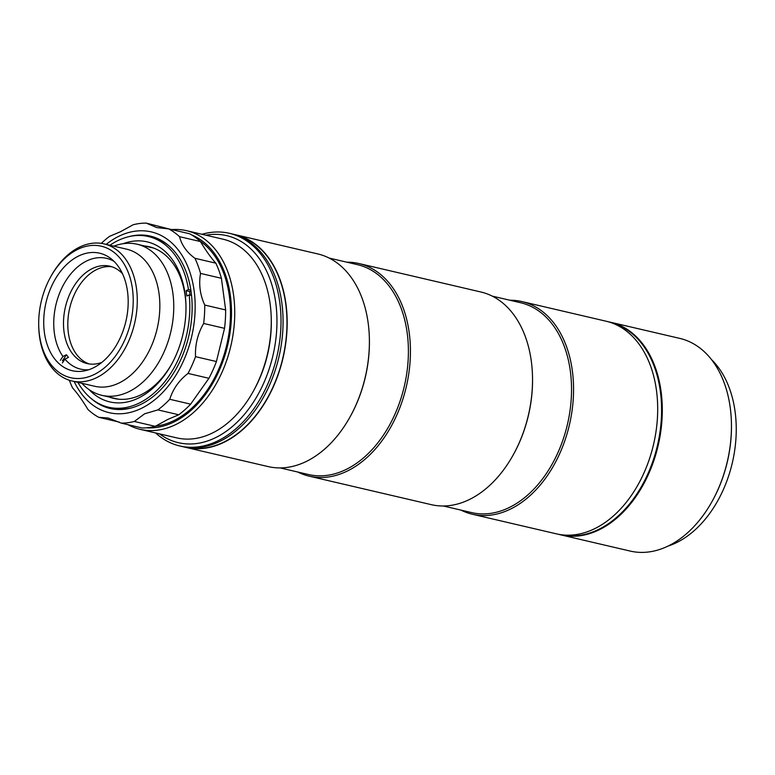 <?xml version="1.0" encoding="UTF-8"?>
<svg xmlns="http://www.w3.org/2000/svg" width="775" height="775" viewBox="0 0 775 775"><rect width="100%" height="100%" fill="white"/><g stroke="black" fill="none" stroke-linecap="round" stroke-linejoin="round"><path stroke-width="1.16" d="M113.867 246.179A77.578 52.748 103.1 0 1 137.088 244.222A77.578 52.748 103.1 0 1 173.61 312.393A77.578 52.748 103.1 0 1 129.047 391.608A77.578 52.748 103.1 0 1 101.825 395.318A77.578 52.748 103.1 0 1 81.879 383.286M50.249 277.644L50.782 276.665A70.399 47.866 103.1 0 1 79.302 247.244A70.399 47.866 103.1 0 1 103.995 243.873L126.567 249.143A70.399 47.866 103.1 0 1 159.708 310.998A70.399 47.866 103.1 0 1 119.273 382.889A70.399 47.866 103.1 0 1 94.579 386.25L72.007 380.99A70.399 47.866 103.1 0 1 38.789 328.038L38.75 326.924A67.522 45.909 -76.9 0 0 94.288 374.48A67.522 45.909 -76.9 0 0 132.477 289.075A67.522 45.909 -76.9 0 0 77.607 249.424A67.522 45.909 -76.9 0 0 50.249 277.644A67.522 45.909 -76.9 0 0 38.75 326.924M103.995 243.873A70.399 47.866 103.1 0 1 137.136 305.728A70.399 47.866 103.1 0 1 96.701 377.619A70.399 47.866 103.1 0 1 72.007 380.99M78.498 256.079A60.343 41.027 103.1 0 1 99.665 253.193A60.343 41.027 103.1 0 1 128.069 306.212A60.343 41.027 103.1 0 1 93.407 367.825A60.343 41.027 103.1 0 1 72.24 370.712A60.343 41.027 103.1 0 1 43.836 317.702A60.343 41.027 103.1 0 1 78.498 256.079M199.388 240.628A98.27 66.815 103.1 0 1 229.109 332.33A98.27 66.815 103.1 0 1 173.852 420.631A98.27 66.815 103.1 0 1 155.484 426.192M191.454 234.806A99.704 67.783 103.1 0 1 230.902 325.519A99.704 67.783 103.1 0 1 174.026 421.958A99.704 67.783 103.1 0 1 146.407 427.829M171.74 229.594A102 69.353 103.1 0 1 186.533 230.679A102 69.353 103.1 0 1 234.544 320.308A102 69.353 103.1 0 1 175.954 424.468A102 69.353 103.1 0 1 140.168 429.35A102 69.353 103.1 0 1 128.04 424.7M186.533 230.679L223.055 239.204A102 69.353 103.1 0 1 271.173 315.929A102 69.353 103.1 0 1 253.803 390.368A102 69.353 103.1 0 1 212.476 432.993A102 69.353 103.1 0 1 176.69 437.875L140.168 429.35M271.173 315.929L271.231 317.382A98.27 66.815 103.1 0 1 254.5 389.098L253.803 390.368M183.801 232.403A99.704 67.783 103.1 0 1 184.934 232.674M200.405 241.548A101.428 68.956 103.1 0 0 189.642 233.769L168.756 228.896A101.428 68.956 103.1 0 1 179.519 236.675L200.405 241.548C206.043 250.858 211.188 258.056 215.838 263.171L194.951 258.298A101.428 68.956 103.1 0 1 200.531 273.42L221.417 278.293L225.641 309.942L204.755 305.059A101.428 68.956 103.1 0 1 203.651 323.466L224.537 328.338L216.419 361.537L195.532 356.665A101.428 68.956 103.1 0 1 188.034 373.424L208.921 378.297L190.64 404.153L169.754 399.28A101.428 68.956 103.1 0 1 157.877 409.897L178.763 414.77L168.088 419.285L155.223 426.347A101.428 68.956 103.1 0 1 142.145 427.994L121.258 423.121L108.229 418.035L98.754 417.318A101.428 68.956 103.1 0 1 87.992 409.539C82.305 400.181 77.171 392.973 72.559 387.917A101.428 68.956 103.1 0 1 69.362 380.254M106.156 244.377A92.806 63.095 103.1 0 1 118.73 236.336A92.806 63.095 103.1 0 1 194.147 290.838A92.806 63.095 103.1 0 1 141.67 408.222A92.806 63.095 103.1 0 1 74.158 381.494M168.756 228.896L156.686 227.579L146.243 223.103A101.428 68.956 103.1 0 0 133.174 224.74L120.309 231.812L109.624 236.317A101.428 68.956 103.1 0 0 101.302 243.369M157.877 409.897L144.596 413.802L134.337 421.474A101.428 68.956 103.1 0 1 121.258 423.121M153.653 237.809A88.495 60.169 103.1 0 1 156.153 237.935M129.008 236.627A88.495 60.169 103.1 0 1 150.311 236.094A88.495 60.169 103.1 0 1 191.968 313.856A88.495 60.169 103.1 0 1 141.137 404.23A88.495 60.169 103.1 0 1 110.089 408.464A88.495 60.169 103.1 0 1 91.227 398.553M146.243 223.103L169.124 228.983M194.951 258.298C186.882 252.437 181.737 245.229 179.519 236.675M215.838 263.171A101.428 68.956 103.1 0 1 221.417 278.293M204.755 305.059C200.057 294.926 198.642 284.377 200.531 273.42M225.641 309.942A101.428 68.956 103.1 0 1 224.537 328.338M195.532 356.665C194.99 344.856 197.703 333.793 203.651 323.466M216.419 361.537A101.428 68.956 103.1 0 1 208.921 378.297M169.754 399.28C173.067 388.856 179.161 380.234 188.034 373.424M190.64 404.153A101.428 68.956 103.1 0 1 178.763 414.77M134.337 421.474L155.223 426.347M98.754 417.318L119.273 422.104M116.143 409.403A88.495 60.169 103.1 0 1 113.838 408.406M191.541 295.42L189.178 294.868A87.633 59.578 103.1 0 1 139.297 403.029A87.633 59.578 103.1 0 1 108.548 407.214A87.633 59.578 103.1 0 1 77.907 382.366M123.118 243.708A82.179 55.868 103.1 0 1 185.913 303.655A82.179 55.868 103.1 0 1 171.914 363.63A82.179 55.868 103.1 0 1 138.618 397.972A82.179 55.868 103.1 0 1 89.077 389.602M144.751 246.014A77.868 52.942 103.1 0 1 149.236 246.76A77.868 52.942 103.1 0 1 185.942 304.507M172.321 362.884A77.868 52.942 103.1 0 1 141.166 394.698A77.868 52.942 103.1 0 1 113.847 398.427A77.868 52.942 103.1 0 1 109.488 397.11M149.265 247.06A77.868 52.942 103.1 0 1 151.483 247.361M116.124 398.873A77.868 52.942 103.1 0 1 114.003 398.166M189.178 294.868L186.833 296.011L186.116 290.693L188.461 289.54A87.633 59.578 103.1 0 0 148.383 236.53L151.871 237.344A87.633 59.578 103.1 0 1 168.95 245.801M109.905 245.258A87.633 59.578 103.1 0 1 148.383 236.53M131.101 408.008A87.633 59.578 103.1 0 1 112.046 408.028L108.548 407.214M190.863 290.102L188.461 289.54M186.116 290.693L189.604 291.507L190.97 290.838M190.088 295.081L189.604 291.507M62.436 360.753L66.476 354.737A54.017 36.725 -76.9 0 0 67.464 356.083A54.017 36.725 -76.9 0 0 68.491 357.362L64.945 359.106A56.895 38.682 -76.9 0 0 88.757 369.752M101.835 362.4A49.997 33.993 103.1 0 1 87.12 363.562A49.997 33.993 103.1 0 1 72.433 353.632A49.997 33.993 103.1 0 1 69.304 295.149A49.997 33.993 103.1 0 1 109.847 266.193A49.997 33.993 103.1 0 1 122.518 273.749M89.299 363.969A49.997 33.993 103.1 0 1 76.744 354.64A49.997 33.993 103.1 0 1 73.005 297.629A49.997 33.993 103.1 0 1 111.978 266.794M64.945 359.106L62.397 362.903M60.382 360.268L62.93 356.481L66.476 354.737M114.041 261.369A56.895 38.682 -76.9 0 0 63.327 285.103A56.895 38.682 -76.9 0 0 62.93 356.481M159.524 433.864A106.311 72.278 -76.9 0 0 215.673 437.604A106.311 72.278 -76.9 0 0 276.801 314.292A106.311 72.278 -76.9 0 0 205.879 235.193M201.984 234.282A109.188 74.235 103.1 0 1 229.41 233.314A109.188 74.235 103.1 0 1 280.802 329.249A109.188 74.235 103.1 0 1 218.085 440.743A109.188 74.235 103.1 0 1 179.781 445.964A109.188 74.235 103.1 0 1 155.63 432.954M229.41 233.314L231.454 233.788A109.188 74.235 103.1 0 1 282.856 329.724A109.188 74.235 103.1 0 1 220.139 441.227A109.188 74.235 103.1 0 1 181.834 446.448L179.781 445.964M183.898 446.884A109.188 74.235 -76.9 0 0 185.942 447.407L268.16 466.589A109.188 74.235 -76.9 0 0 306.464 461.367A109.188 74.235 -76.9 0 0 350.697 415.739A109.188 74.235 -76.9 0 0 369.297 336.059A109.188 74.235 -76.9 0 0 317.779 253.929L235.561 234.748A109.188 74.235 -76.9 0 0 233.498 234.312M185.942 447.407A109.188 74.235 -76.9 0 0 224.237 442.186A109.188 74.235 -76.9 0 0 286.953 330.683A109.188 74.235 -76.9 0 0 235.561 234.748M329.142 258.056L357.469 264.662A107.754 73.257 103.1 0 1 408.183 359.338A107.754 73.257 103.1 0 1 346.299 469.369A107.754 73.257 103.1 0 1 308.498 474.532L280.172 467.916M346.803 262.183A109.188 74.235 103.1 0 1 358.825 263.51A109.188 74.235 103.1 0 1 410.217 359.445A109.188 74.235 103.1 0 1 347.5 470.948A109.188 74.235 103.1 0 1 309.196 476.17A109.188 74.235 103.1 0 1 297.832 472.043M309.196 476.17L431.287 504.661A109.188 74.235 -76.9 0 0 469.592 499.429A109.188 74.235 -76.9 0 0 513.825 453.811A109.188 74.235 -76.9 0 0 532.425 374.122A109.188 74.235 -76.9 0 0 480.907 292.001L358.825 263.51M492.27 296.127L520.597 302.734A107.754 73.257 103.1 0 1 571.32 397.41A107.754 73.257 103.1 0 1 509.427 507.441A107.754 73.257 103.1 0 1 471.626 512.595L443.3 505.988M509.931 300.245A109.188 74.235 103.1 0 1 521.953 301.572A109.188 74.235 103.1 0 1 573.345 397.507A109.188 74.235 103.1 0 1 510.628 509.01A109.188 74.235 103.1 0 1 472.324 514.232A109.188 74.235 103.1 0 1 460.96 510.105M472.324 514.232L556.45 533.859A109.188 74.235 -76.9 0 0 594.754 528.637A109.188 74.235 -76.9 0 0 657.471 417.144A109.188 74.235 -76.9 0 0 606.079 321.208L521.953 301.572M532.425 374.122L532.444 374.683A107.754 73.257 103.1 0 1 514.096 453.317L513.825 453.811M369.297 336.059L369.317 336.621A107.754 73.257 103.1 0 1 350.968 415.255L350.697 415.739M558.765 534.343A109.188 74.235 -76.9 0 0 561.061 534.934L630.211 551.073A109.188 74.235 -76.9 0 0 668.515 545.852A109.188 74.235 -76.9 0 0 712.748 500.224A109.188 74.235 -76.9 0 0 731.348 420.544A109.188 74.235 -76.9 0 0 679.83 338.413L610.681 322.274A109.188 74.235 -76.9 0 0 608.365 321.799M561.061 534.934A109.188 74.235 -76.9 0 0 599.366 529.712A109.188 74.235 -76.9 0 0 662.083 418.219A109.188 74.235 -76.9 0 0 610.681 322.274M668.031 546.084A103.443 70.331 -76.9 0 0 676.623 542.587A103.443 70.331 -76.9 0 0 733.615 456.737A103.443 70.331 -76.9 0 0 711.537 359.629M712.748 500.224L713.019 499.739A107.754 73.257 -76.9 0 0 731.368 421.096L731.348 420.544M561.923 534.827A108.897 74.042 -76.9 0 0 598.823 529.335A108.897 74.042 -76.9 0 0 661.317 419.081A108.897 74.042 -76.9 0 0 611.407 322.758M187.298 447.407A108.897 74.042 -76.9 0 0 224.208 441.915A108.897 74.042 -76.9 0 0 286.702 331.671A108.897 74.042 -76.9 0 0 236.792 235.348M101.825 395.318L118.343 399.173M137.088 244.222L153.595 248.077"/></g></svg>

